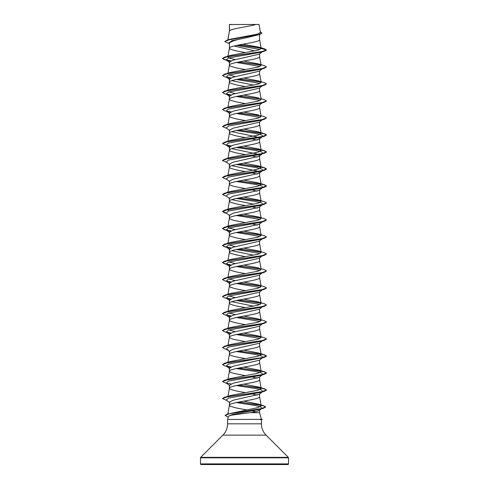 <?xml version="1.0" encoding="UTF-8"?>
<svg xmlns="http://www.w3.org/2000/svg" width="489" height="489" viewBox="0 0 489 489"><rect width="100%" height="100%" fill="white"/><g stroke="black" fill="none" stroke-linecap="round" stroke-linejoin="round"><path stroke-width="0.73" d="M261.334 419.152L262.196 419.379L259.91 419.379L261.34 419.171L259.604 412.685L250.221 412.685C241.444 413.871 230.093 415.008 228.663 416.121L227.587 419.452L259.91 419.379M200.49 463.89A0.66 0.66 0 0 0 201.15 464.55L287.85 464.55A0.66 0.66 0 0 0 288.51 463.89L200.49 463.89L200.49 457.82A0.66 0.66 0 0 1 200.686 457.356L222.898 435.143A16.003 16.003 0 0 0 227.587 423.822L227.587 419.452M260.001 419.452L261.413 419.709L261.413 423.822A16.003 16.003 0 0 0 266.102 435.143L288.314 457.356A0.66 0.66 0 0 1 288.51 457.82L288.51 463.89M229.518 24.542L255.93 24.45C249.207 26.583 230.771 28.71 229.518 30.844L229.396 24.542L229.396 31.137M227.917 39.909L229.396 31.18M229.139 43.57L224.781 41.626L228.846 39.847L259.708 34.505L244.5 38.197C235.325 39.915 230.288 41.626 229.396 43.332L229.396 48.185L230.545 49.248L236.108 50.844L245.289 52.574M259.604 34.536L259.604 39.682C260.539 42.519 228.461 45.349 229.396 48.185L227.966 56.186M262.196 51.877L259.207 54.218L233.222 60.129L229.396 62.103L229.396 65.19L230.545 66.253L236.108 67.843L245.289 69.579M259.604 53.906L259.604 56.687C260.539 59.524 228.461 62.354 229.396 65.19L227.966 73.191M259.194 71.223L233.222 77.134L229.396 79.108L229.396 82.195L230.545 83.252L236.108 84.848L245.289 86.584M259.604 70.911L259.604 73.692C260.539 76.522 228.461 79.359 229.396 82.195L227.966 90.19M262.196 85.887L259.201 88.234L233.229 94.139L229.396 96.107L229.396 99.194L230.545 100.257L236.108 101.853L245.289 103.589M259.604 87.916L259.604 90.697C260.539 93.527 228.461 96.364 229.396 99.194L227.966 107.195M262.196 102.892L259.207 105.233L233.229 111.144L229.396 113.112L229.396 116.199L230.545 117.262L236.108 118.858L245.289 120.594M259.604 104.921L259.604 107.696C260.539 110.532 228.461 113.369 229.396 116.199L227.966 124.2M262.196 119.891L259.201 122.244L233.222 128.149L229.396 130.117L229.396 133.204L230.545 134.267L236.108 135.863L245.289 137.598M259.604 121.926L259.604 124.701C260.539 127.537 228.461 130.367 229.396 133.204L227.966 141.205M231.786 131.657L256.584 136.877L259.604 138.619L259.201 139.237L233.229 145.147L229.396 147.122L229.396 150.209L230.545 151.272L236.108 152.868L245.289 154.597M259.604 138.619L259.604 141.706C260.539 144.542 228.461 147.372 229.396 150.209L227.966 158.21M231.792 148.662L256.578 153.882L259.604 155.624L259.207 156.242L233.229 162.152L229.396 164.127L229.396 167.214L230.545 168.277L236.108 169.866L245.289 171.602M259.604 155.624L259.604 158.711C260.539 161.541 228.461 164.377 229.396 167.214L227.843 175.906M231.792 165.667L256.591 170.887L259.604 172.629L259.194 173.247L233.222 179.157L229.396 181.126L229.396 184.17M259.604 172.629L259.604 175.716C260.539 178.546 228.461 181.382 229.396 184.219L230.545 185.276L233.821 186.34L245.289 188.607M228.876 210.948L227.85 209.909L229.396 201.217C228.461 198.387 260.539 195.551 259.604 192.715L259.604 189.628L259.201 190.252L233.229 196.162L229.396 198.131L229.396 201.217L230.545 202.281L236.108 203.876L245.289 205.612M245.289 222.617L233.821 220.35L230.545 219.286L229.396 218.222C228.461 215.392 260.539 212.556 259.604 209.72L259.604 206.633L259.207 207.257L233.229 213.167L229.396 215.136L229.396 218.18M243.711 231.12L258.742 234.023L261.15 235.417L257.99 237.196L230.252 242.52L227.85 243.919L229.396 235.227C228.461 232.391 260.539 229.561 259.604 226.725L259.604 223.638L259.194 224.262L233.222 230.172L229.396 232.141L229.396 235.227L230.545 236.291L236.108 237.886L245.289 239.616M227.966 260.234L229.396 252.232C228.461 249.396 260.539 246.566 259.604 243.73L259.604 240.643L259.201 241.26L233.229 247.171L229.396 249.145L229.396 252.232L230.545 253.296L236.108 254.885L245.289 256.621M227.966 277.232L229.396 269.237C228.461 266.401 260.539 263.565 259.604 260.735L259.604 257.648L259.207 258.265L233.229 264.176L229.396 266.15L229.396 269.237L230.545 270.295L236.108 271.89L245.289 273.626M262.196 272.929L259.201 275.276L233.222 281.181L229.396 283.149L229.396 286.236L230.545 287.3L236.108 288.895L245.289 290.631M259.604 274.959L259.604 277.74C260.539 280.57 228.461 283.406 229.396 286.236M262.196 289.934L259.201 292.275L233.229 298.186L229.396 300.154L229.396 303.241L230.545 304.305L236.108 305.9L245.289 307.636M259.604 291.964L259.604 294.739C260.539 297.575 228.461 300.411 229.396 303.241L227.966 311.242M262.196 306.933L259.207 309.28L233.229 315.191L229.396 317.159L229.396 320.246L230.545 321.31L236.108 322.905L245.289 324.641M259.604 308.969L259.604 311.744C260.539 314.58 228.461 317.41 229.396 320.246L227.966 328.247M262.196 323.938L259.201 326.291L233.222 332.196L229.396 334.164L229.396 337.208M259.604 325.967L259.604 328.749C260.539 331.585 228.461 334.415 229.396 337.251L230.545 338.315L233.821 339.378L245.289 341.64M262.727 340.527L259.207 343.284L233.229 349.195L229.396 351.169L229.396 354.256L230.545 355.32L236.108 356.909L245.289 358.645M259.604 342.972L259.604 345.754C260.539 348.584 228.461 351.42 229.396 354.256L227.966 362.257M236.37 351.542L255.765 354.537L261.829 356.035L262.727 357.532L259.207 360.289L233.229 366.2L229.396 368.168L229.396 371.212M259.604 359.977L259.604 362.759C260.539 365.589 228.461 368.425 229.396 371.261L230.545 372.318L233.821 373.382L245.289 375.65M236.37 368.547L255.765 371.542L261.829 373.034L262.727 374.531L259.201 377.3L233.222 383.205L229.396 385.173L229.396 388.26L230.545 389.323L236.108 390.919L245.289 392.655M259.604 376.982L259.604 379.757C260.539 382.594 228.461 385.43 229.396 388.26L227.966 396.261M259.604 393.676L259.207 394.299L233.229 400.21L229.396 402.178L229.396 405.265L230.545 406.328L236.108 407.924L246.676 409.91M259.604 393.987L259.604 396.762C260.539 399.599 228.461 402.429 229.396 405.265L227.85 413.932M247.795 36.027L249.616 36.369M234.109 45.984L254.763 50.905M231.786 80.648L253.699 85.129M250.466 138.552L257.208 140.16M250.026 155.471L257.214 157.165M250.026 172.476L257.208 174.17M250.466 189.567L257.208 191.175M231.792 199.677L253.699 204.157M250.026 206.486L250.466 206.572M252.63 207.012L257.214 208.18M250.026 223.485L250.466 223.571M252.63 224.011L257.208 225.178M231.792 250.686L253.699 255.166M231.792 301.695L253.699 306.181M250.026 325.509L250.466 325.595M250.026 359.519L250.466 359.604M252.63 377.05L257.208 378.217M252.63 394.055L257.214 395.222M236.37 402.551L255.374 405.522L261.071 407.007L261.798 408.486L259.317 410.424L259.604 409.978L259.604 412.685M249.855 410.497L250.282 410.583M252.33 410.992L255.466 411.714M224.781 41.626L227.055 40.165L229.964 39.285L257.251 34.199L260.454 32.463L259.029 24.45L255.93 24.45M259.604 409.978C259.311 410.876 256.181 411.781 250.221 412.685M260.001 49.468L236.67 45.41M229.396 43.778L228.583 43.136L232.03 40.666L244.5 38.197M261.047 48.154L238.687 45M259.708 34.505L261.921 33.136L260.344 31.828M229.396 24.78L229.488 24.45L231.609 24.45M230.068 61.29L226.273 59.964L228.4 58.044L260.796 52.299L264.5 51.192L266.505 50.025L264.433 48.784L259.042 47.176L242.703 44.255M260.869 47.977L239.115 44.921M227.055 40.165L258.155 34.786L261.921 32.995M261.163 48.454L257.758 50.214L230.252 55.483L224.5 57.225L261.639 51.718L266.505 49.884L261.163 48.454L259.042 47.176M238.974 402.031L263.595 405.711L265.594 406.897L261.108 408.706L227.208 414.128L258.07 407.575L261.199 405.711L258.577 404.171L243.681 401.163M238.974 385.026L264.5 388.798L266.505 389.959L261.639 391.799L224.5 397.3L230.252 395.558L257.99 390.228L261.15 388.455L258.748 387.056L243.711 384.152M238.974 368.021L264.5 371.793L266.505 372.96L261.639 374.794L224.5 380.295L230.258 378.553L257.99 373.223L261.15 371.451L258.748 370.051L243.711 367.147M238.974 351.016L264.5 354.788L266.505 355.955L261.639 357.789L224.5 363.29L230.252 361.548L257.984 356.224L261.15 354.446L258.742 353.046L243.711 350.142M258.748 336.047L264.5 337.789L266.505 338.95L261.639 340.784L224.5 346.285L230.252 344.543L257.99 339.219L261.157 337.441L258.748 336.047L243.711 333.137M235.301 331.683L228.87 329.977M258.748 319.042L264.5 320.784L266.505 321.945L261.639 323.779L224.5 329.286L230.252 327.544L257.984 322.214L261.157 320.436L258.748 319.042L243.711 316.139M235.301 314.684L228.87 312.972M258.748 302.037L264.5 303.779L266.505 304.94L261.639 306.774L224.5 312.282L230.252 310.539L257.978 305.209L261.15 303.431L258.748 302.037L243.711 299.134M235.301 297.679L228.87 295.967M258.742 285.032L264.5 286.774L266.505 287.942L261.639 289.775L224.5 295.277L230.258 293.534L257.996 288.204L261.15 286.432L258.742 285.032L243.711 282.129M235.301 280.674L228.87 278.962M228.008 277.624L230.252 276.529L257.984 271.199L261.157 269.427L258.748 268.027L243.711 265.124M235.301 263.669L228.87 261.957M228.008 260.619L230.252 259.525L257.99 254.194L261.157 252.422L258.748 251.022L243.711 248.119M235.301 246.664L228.87 244.958M235.301 229.659L229.708 228.29L227.85 226.914L230.258 225.521L257.978 220.191L261.15 218.412L258.742 217.018L243.711 214.115M228.198 209.426L230.252 208.516L257.99 203.186L261.15 201.407L258.748 200.013L243.711 197.11M238.974 180.979L264.5 184.75L266.505 185.918L261.639 187.752L224.5 193.253L230.252 191.511L257.978 186.187L261.157 184.408L258.748 183.008L243.711 180.105M238.974 163.974L264.5 167.745L266.505 168.913L261.639 170.747L224.5 176.248L230.252 174.506L257.984 169.182L261.15 167.403L258.748 166.003L243.711 163.1M238.974 146.969L264.5 150.746L266.505 151.908L261.639 153.742L224.5 159.243L230.258 157.501L257.996 152.171L261.15 150.398L259.598 141.621M264.5 150.746L258.748 148.998L243.711 146.095M238.974 129.964L264.5 133.742L266.505 134.903L261.639 136.737L224.5 142.244L230.252 140.502L257.984 135.172L261.15 133.393L258.742 131.999L243.711 129.096M261.034 115.697L264.5 116.737L266.505 117.898L261.639 119.738L224.5 125.239L230.252 123.497L257.99 118.167L261.157 116.388L259.598 107.611M258.748 114.994L243.711 112.091M261.034 98.692L264.5 99.732L266.505 100.899L261.639 102.733L224.5 108.234L230.252 106.492L257.984 101.162L261.15 99.389L259.598 90.606M258.742 97.989L243.711 95.086M235.301 93.631L228.87 91.92M258.742 80.985L264.5 82.727L266.505 83.894L261.639 85.728L224.5 91.229L230.258 89.487L257.978 84.163L261.15 82.384L258.742 80.985L243.711 78.081M235.301 76.626L228.87 74.915M258.748 63.98L264.5 65.722L266.505 66.889L261.639 68.723L224.5 74.224L230.258 72.482L257.99 67.152L261.15 65.379L258.748 63.98L243.711 61.076M235.301 59.621L229.72 58.252L227.843 56.877M236.37 62.476L260.13 66.412M266.505 66.889L264.5 68.197L260.796 69.304L228.4 75.049L226.273 76.962L230.074 78.301M236.37 79.481L260.13 83.417M266.499 83.961L264.5 85.202L260.796 86.308L228.4 92.054L226.273 93.967L230.068 95.3M236.37 96.486L260.13 100.422M266.499 100.966L264.5 102.201L260.796 103.313L228.4 109.059L226.273 110.972L230.068 112.305M236.37 113.491L260.13 117.427M262.66 119.524L262.293 119.744M266.499 117.971L264.5 119.206L260.796 120.318L228.4 126.064L226.273 127.977L229.793 130.74M236.37 130.49L255.765 133.485L261.829 134.982L262.727 136.48L260.796 137.317L228.4 143.063L226.273 144.982L229.799 147.745M228.204 145.82L230.068 146.309M236.37 147.495L255.765 150.49L261.829 151.987L262.727 153.485L260.796 154.322L228.4 160.068L226.273 161.987L229.799 164.75M236.37 164.5L255.765 167.495L261.829 168.992L262.727 170.484L260.796 171.327L228.4 177.073L226.273 178.986L229.793 181.749M236.37 181.505L255.765 184.5L261.829 185.991L262.727 187.489L260.796 188.332L228.4 194.078L226.273 195.991L229.799 198.754M236.37 198.51L255.765 201.499L261.829 202.996L262.727 204.494L260.796 205.337L228.4 211.083L226.273 212.996L229.799 215.765M236.37 215.508L260.13 219.451M262.727 221.499L262.293 221.768M266.499 219.995L264.5 221.23L260.796 222.342L228.4 228.082L226.273 230.001L230.074 231.334M236.37 232.513L260.13 236.456M262.66 238.553L262.293 238.773M266.499 237L264.5 238.235L260.796 239.341L228.4 245.087L226.273 247.006L230.068 248.333M236.37 249.518L260.13 253.455M262.66 255.558L262.293 255.778M266.499 254.005L264.5 255.24L260.796 256.346L228.4 262.092L226.273 264.011L230.074 265.338M236.37 266.523L260.124 270.46M261.034 268.736L264.5 269.769L266.505 270.937L264.5 272.239L260.796 273.351L228.4 279.097L226.273 281.01L230.074 282.342M236.37 283.528L260.13 287.465M266.499 288.009L264.5 289.243L260.796 290.356L228.4 296.102L226.273 298.015L230.068 299.347M236.37 300.533L260.13 304.47M262.66 306.566L262.293 306.786M266.505 304.94L264.5 306.248L260.796 307.361L228.4 313.107L226.273 315.02L230.074 316.352M236.37 317.532L260.13 321.475M262.66 323.571L262.293 323.791M266.499 322.019L264.5 323.253L260.796 324.36L228.4 330.106L226.273 332.025L230.074 333.357M236.37 334.537L260.13 338.474M264.5 340.258L260.796 341.365L228.4 347.111L226.273 349.03L228.204 349.867L224.5 348.761L222.495 347.593L227.361 345.76L264.5 340.258L266.499 339.024M262.293 357.801L228.4 364.116L226.273 366.029L230.074 367.361M238.534 368.107L257.782 370.601L264.207 371.854L266.505 373.101L264.5 374.262L260.796 375.375L228.4 381.12L226.273 383.034L229.793 385.797M236.37 385.552L255.765 388.541L261.829 390.039L262.66 391.585M238.534 385.112L257.782 387.606L264.207 388.853L266.505 390.106L264.5 391.267L260.796 392.38L228.4 398.125L226.273 400.039L229.799 402.802M261.798 408.486L259.714 409.397L232.795 414.44L228.663 416.121M264.5 51.192L227.361 56.693L222.495 58.527L224.5 59.695L228.204 60.801M226.707 60.233L230.741 60.954M238.534 62.036L260.985 65.074M264.5 68.197L227.361 73.698L222.495 75.532L224.5 76.7L228.204 77.806M226.707 77.238L230.753 77.959M238.534 79.041L260.992 82.079M264.5 85.202L227.361 90.703L222.495 92.537L224.5 93.699L228.204 94.811M226.707 94.236L230.741 94.958M238.534 96.046L260.992 99.084M264.5 102.201L227.361 107.708L222.495 109.542L224.5 110.703L228.204 111.816M226.707 111.241L230.741 111.963M238.534 113.051L260.992 116.082M264.5 119.206L227.361 124.707L222.495 126.547L226.804 128.393M238.534 130.05L257.782 132.55L264.201 133.797L266.505 135.043L264.5 136.211L227.361 141.712L222.495 143.546L226.804 145.398M226.707 145.251L230.741 145.973M238.534 147.055L257.782 149.555L264.207 150.801L266.505 152.048L264.5 153.216L227.361 158.717L222.495 160.551L226.804 162.403M238.534 164.059L257.782 166.56L264.207 167.806L266.505 169.053L264.5 170.221L227.361 175.722L222.495 177.556L226.804 179.408M238.534 181.064L257.782 183.558L264.201 184.811L266.505 186.058L264.5 187.22L227.361 192.727L222.495 194.561L226.804 196.413M238.534 198.069L260.985 201.101M266.499 202.99L264.5 204.225L227.361 209.732L222.495 211.566L224.5 212.727L226.584 213.241M238.534 215.068L260.992 218.106M264.5 221.23L227.361 226.731L222.495 228.565L224.5 229.732L230.753 230.991M238.534 232.073L260.992 235.111M264.5 238.235L227.361 243.736L222.495 245.57L224.5 246.737L230.741 247.996M238.534 249.078L260.992 252.116M264.5 255.24L227.361 260.741L222.495 262.575L224.5 263.742L230.747 265.001M238.534 266.083L260.992 269.121M264.5 272.239L227.361 277.746L222.495 279.58L224.5 280.741L228.204 281.853M226.707 281.279L230.753 282.006M238.534 283.088L260.992 286.12M264.5 289.243L227.361 294.751L222.495 296.585L224.5 297.746L228.204 298.858M226.707 298.284L230.741 299.005M238.534 300.093L260.992 303.125M264.5 306.248L227.361 311.75L222.495 313.59L224.5 314.751L228.204 315.863M226.707 315.289L230.747 316.01M238.534 317.092L260.992 320.13M264.5 323.253L227.361 328.755L222.495 330.588L224.5 331.756L228.204 332.862M226.707 332.294L230.753 333.015M238.534 334.097L260.992 337.135M238.534 351.102L257.782 353.602L264.201 354.849L266.505 356.096L264.5 357.263L227.361 362.765L222.495 364.598L224.5 365.76L228.204 366.872M226.707 366.298L230.747 367.025M264.5 374.262L227.361 379.77L222.495 381.603L226.804 383.455M264.5 391.267L227.361 396.768L222.495 398.608L226.804 400.454M238.534 402.111L257.312 404.574L263.43 405.809L265.594 407.037L263.461 408.272L229.359 413.718L225.099 415.534L228.21 417.117M224.5 57.225L222.495 58.387L224.732 59.615L230.985 60.85M238.974 61.95L260.802 64.896M224.5 74.224L222.501 75.459M226.34 77.017L230.997 77.855M238.974 78.955L260.802 81.901M224.5 91.229L222.501 92.464M226.34 94.016L230.985 94.854M238.974 95.96L260.802 98.906M224.5 108.234L222.495 109.542M226.34 111.021L230.985 111.859M238.974 112.965L260.802 115.905M224.5 125.239L222.495 126.547M224.5 142.244L222.495 143.546M226.34 145.031L230.985 145.869M224.5 159.243L222.501 160.484M224.5 176.248L222.501 177.483M224.5 193.253L222.501 194.488M238.974 197.984L260.796 200.924M258.748 200.013L264.5 201.755L266.505 202.917L261.639 204.757L224.5 210.258L222.495 211.419L226.334 213.045M238.974 214.989L260.802 217.929M258.742 217.018L264.5 218.76L266.505 219.922L261.639 221.755L224.5 227.263L222.495 228.424L224.732 229.659L230.997 230.887M238.974 231.988L260.802 234.934M258.742 234.017L264.5 235.765L266.505 236.927L261.639 238.76L224.5 244.268L222.495 245.429L224.732 246.658L230.985 247.892M238.974 248.993L260.802 251.939M258.748 251.022L264.5 252.764L266.505 253.932L261.639 255.765L224.5 261.267L222.495 262.434L224.732 263.663L230.991 264.897M238.974 265.998L260.802 268.944M266.505 270.937L261.639 272.77L224.5 278.272L222.501 279.506M226.34 281.059L230.997 281.902M238.974 283.003L260.802 285.949M224.5 295.277L222.501 296.511M226.34 298.064L230.985 298.901M238.974 300.008L260.802 302.948M224.5 312.282L222.501 313.516M226.34 315.069L230.991 315.906M238.974 317.006L260.802 319.953M224.5 329.286L222.501 330.521M226.34 332.074L230.997 332.911M238.974 334.011L260.802 336.958M224.5 346.285L222.495 347.593M224.5 363.29L222.495 364.598M226.34 366.078L230.991 366.921M224.5 380.295L222.501 381.53M226.34 383.083L230.997 383.926M224.5 397.3L222.501 398.535M227.208 414.128L225.105 415.467M260.001 419.525L262.196 419.379M288.51 457.82L200.49 457.82M288.314 457.356L200.686 457.356M266.102 435.143L222.898 435.143M261.413 423.822L227.587 423.822M261.199 405.711L259.598 396.677M261.157 388.449L259.598 379.672M227.966 379.256L229.402 371.169M261.157 371.451L259.598 362.673M261.157 354.446L259.598 345.668M227.966 345.252L229.402 337.166M261.157 337.441L259.598 328.663M261.157 320.436L259.598 311.658M261.157 303.431L259.598 294.653M227.966 294.237L229.402 286.151M261.157 286.426L259.598 277.648M261.157 269.427L259.598 260.649M261.157 252.422L259.598 243.644M261.157 235.417L259.598 226.639M227.843 226.914L229.402 218.137M261.157 218.412L259.598 209.634M261.157 201.407L259.598 192.629M227.843 192.911L229.402 184.127M261.157 184.408L259.598 175.63M261.157 167.403L259.598 158.625M261.157 133.393L259.598 124.616M261.157 82.384L259.598 73.607M261.157 65.379L259.598 56.602M261.157 48.38L259.598 39.597M227.727 40.526L229.402 31.094M260.796 137.317L264.5 136.211M260.796 154.322L264.5 153.216M260.796 171.327L264.5 170.221M260.796 188.332L264.5 187.22M260.796 205.337L264.5 204.225M226.804 213.412L224.5 212.727M226.804 230.417L224.5 229.732M228.204 247.844L224.5 246.737M228.204 264.849L224.5 263.742M260.796 358.37L264.5 357.263M259.714 409.397L263.461 408.272M226.273 59.964L229.799 62.726M262.196 68.882L259.201 71.229M226.273 76.962L229.793 79.725M226.273 93.967L229.799 96.736M226.273 110.972L229.799 113.741M262.727 136.48L259.201 139.243M262.727 153.485L259.207 156.242M262.727 170.484L259.201 173.253M262.727 187.489L259.201 190.258M262.727 204.494L259.207 207.257M262.196 221.914L259.201 224.268M226.273 230.001L229.793 232.764M262.196 238.919L259.201 241.266M226.273 247.006L229.799 249.769M262.196 255.924L259.207 258.265M226.273 264.011L229.799 266.774M226.273 281.01L229.793 283.773M226.273 298.015L229.799 300.778M226.273 315.02L229.799 317.789M226.273 332.025L229.793 334.782M226.273 349.03L229.799 351.793M226.273 366.029L229.799 368.798M262.727 391.536L259.207 394.299M258.577 404.171L263.595 405.711M258.748 387.056L264.5 388.798M258.748 370.051L264.5 371.793M258.742 353.046L264.5 354.788M230.252 276.529L224.5 278.272M230.252 259.525L224.5 261.267M230.252 242.52L224.5 244.268M230.252 225.521L224.5 227.263M230.252 208.516L224.5 210.258M258.748 183.008L264.5 184.75M258.748 166.003L264.5 167.745M258.742 131.999L264.5 133.742M261.413 419.733L262.196 419.525"/></g></svg>
